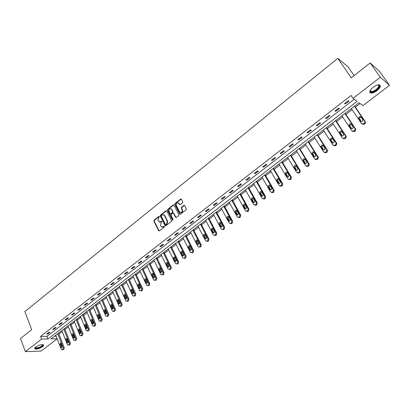 <?xml version="1.0" encoding="UTF-8"?>
<svg xmlns="http://www.w3.org/2000/svg" width="410" height="410" viewBox="0 0 410 410"><rect width="100%" height="100%" fill="white"/><g stroke="black" fill="none" stroke-linecap="round" stroke-linejoin="round"><path stroke-width="0.61" d="M159.485 216.434L158.977 216.321L154.104 220.216L153.904 221.113L158.583 230.697L159.311 230.871L164.241 226.986L164.384 226.356L163.872 226.238L163.231 226.74L161.125 226.546L160.899 226.197L160.51 225.397L161.15 222.512L161.924 221.379L161.417 221.262L160.781 221.769L158.68 221.579L158.07 220.442L158.711 217.572L159.485 216.434M159.439 216.362L154.488 220.298L154.288 221.19L159.126 230.963M164.328 226.269L163.231 226.74M161.873 221.297L160.781 221.769M377.021 90.625C374.576 92.404 372.505 93.229 370.809 93.09C368.867 92.255 369.61 90.343 373.044 87.345C375.493 85.552 377.569 84.721 379.276 84.849C381.233 85.705 380.48 87.627 377.021 90.625M42.461 346.768C39.565 348.623 37.105 349.356 35.075 348.956C34.43 348.561 34.686 347.9 35.839 346.968C38.74 345.102 41.2 344.369 43.229 344.759C43.885 345.159 43.629 345.83 42.461 346.768M182.583 202.781L182.788 201.863L181.369 199.111L180.651 199.014L175.049 203.488L174.845 204.4L179.744 214.035L180.497 214.199L186.166 209.741L186.371 208.818L184.643 205.477L183.921 205.379L181.502 207.296L181.297 208.208L182.127 209.838C182.301 212.211 181.486 212.949 179.688 212.047L176.341 205.507C176.182 203.14 176.992 202.407 178.78 203.314L179.462 204.605L180.169 204.698L182.583 202.781M25.343 351.647L20.5 338.516L31.703 329.686L24.861 311.585L337.809 58.353L351.242 77.849L370.158 62.94L380.331 77.249L389.5 85.336L362.896 105.626L358.97 102.736L50.958 338.916L57.18 338.803L41.108 351.062L25.343 351.647L41.594 339.08L48.011 338.967L357.105 101.362L353.025 98.359L380.331 77.249M353.025 98.359L351.068 95.479L40.58 336.42L41.594 339.08M166.721 210.883L165.988 210.725L160.515 215.096L160.315 215.993L165.061 225.597L165.794 225.766L171.334 221.41L171.534 220.503L166.721 210.883M167.736 209.325L173.276 204.903L173.973 204.99L178.909 214.696L178.704 215.609L176.3 217.5L175.608 217.418L173.527 213.333L172.835 213.256L171.257 214.507L171.057 215.414L173.102 219.493L172.441 220.011L167.536 210.233L167.736 209.325L168.12 209.418L173.655 205L173.276 204.903M354.102 75.594L347.967 66.727L337.809 58.353M40.58 336.42L46.996 336.333L354.225 99.24M47.703 334.094L50.035 332.29L48.974 332.295L46.637 334.104L47.703 334.094L47.463 333.468M53.787 329.389L56.144 327.564L55.084 327.564L52.726 329.389L53.787 329.389L53.541 328.764M59.937 324.633L62.32 322.793L61.264 322.783L58.881 324.628L59.937 324.633L59.686 324.008M66.148 319.831L68.557 317.97L67.512 317.95L65.098 319.815L66.148 319.831L65.897 319.2M72.432 314.972L74.866 313.091L73.826 313.066L71.386 314.952L72.432 314.972L72.175 314.342M78.781 310.062L81.242 308.161L80.206 308.125L77.741 310.032L78.781 310.062L78.52 309.427M85.203 305.096L87.689 303.174L86.659 303.128L84.168 305.055L85.203 305.096L84.937 304.466M91.691 300.079L94.208 298.137L93.183 298.08L90.666 300.028L91.691 300.079L91.425 299.443M98.256 295.005L100.798 293.037L99.779 292.976L97.237 294.944L98.256 295.005L97.98 294.37M104.893 289.875L107.466 287.887L106.451 287.815L103.879 289.803L104.893 289.875L104.611 289.234M111.602 284.683L114.205 282.674L113.196 282.592L110.592 284.607L111.602 284.683L111.32 284.043M118.387 279.441L121.022 277.406L120.022 277.314L117.388 279.348L118.387 279.441L118.1 278.795M125.25 274.131L127.915 272.076L126.921 271.973L124.256 274.034L125.25 274.131L124.963 273.49M132.194 268.765L134.885 266.684L133.901 266.572L131.205 268.652L132.194 268.765L131.897 268.119M139.215 263.338L141.937 261.231L140.958 261.108L138.237 263.215L139.215 263.338L138.913 262.692M146.319 257.844L149.071 255.717L148.102 255.579L145.345 257.711L146.319 257.844L146.011 257.198M153.499 252.288L156.287 250.136L155.323 249.987L152.535 252.145L153.499 252.288L153.191 251.643M160.771 246.671L163.59 244.488L162.637 244.329L159.813 246.518L160.771 246.671L160.453 246.02M168.126 240.983L170.975 238.779L170.032 238.61L167.177 240.819L168.126 240.983L167.803 240.332M175.562 235.232L178.447 232.998L177.515 232.818L174.624 235.053L175.562 235.232L175.239 234.576M183.091 229.41L186.012 227.15L185.084 226.955L182.163 229.221L183.091 229.41L182.763 228.754M190.711 223.517L193.669 221.231L192.751 221.026L189.789 223.317L190.711 223.517L190.378 222.861M198.425 217.556L201.412 215.245L200.505 215.024L197.512 217.341L198.425 217.556L198.081 216.9M206.225 211.524L209.254 209.182L208.357 208.946L205.323 211.293L206.225 211.524L205.881 210.863M214.128 205.415L217.187 203.047L216.301 202.796L213.236 205.174L214.128 205.415L213.774 204.754M222.123 199.234L225.223 196.836L224.347 196.574L221.241 198.978L222.123 199.234L221.764 198.573M230.215 192.972L233.357 190.547L232.49 190.271L229.344 192.705L230.215 192.972L229.851 192.31M238.41 186.637L241.587 184.182L240.731 183.89L237.549 186.355L238.41 186.637L238.041 185.976M246.707 180.221L249.926 177.735L249.08 177.427L245.856 179.923L246.707 180.221L246.328 179.559M255.107 173.727L258.367 171.206L257.536 170.888L254.272 173.415L255.107 173.727L254.723 173.061M263.615 167.152L266.915 164.6L266.095 164.261L262.789 166.819L263.615 167.152L263.225 166.48M272.23 160.489L275.571 157.901L274.767 157.553L271.42 160.141L272.23 160.489L271.835 159.818M280.952 153.74L284.34 151.126L283.546 150.757L280.158 153.381L280.952 153.74L280.553 153.073M289.793 146.908L293.222 144.258L292.443 143.869L289.009 146.529L289.793 146.908L289.383 146.237M298.746 139.984L302.221 137.299L301.452 136.899L297.973 139.59L298.746 139.984L298.326 139.318M307.813 132.973L311.333 130.252L310.58 129.832L307.059 132.558L307.813 132.973L307.392 132.302M317.002 125.87L320.569 123.113L319.831 122.672L316.259 125.439L317.002 125.87L316.571 125.199M326.314 118.669L329.927 115.876L329.204 115.42L325.586 118.223L326.314 118.669L325.873 117.998M335.744 111.376L339.408 108.547L338.701 108.071L335.031 110.91L335.744 111.376L335.298 110.705M345.302 103.986L349.018 101.116L348.326 100.619L344.61 103.499L345.302 103.986L344.851 103.31M54.453 336.236L56.165 336.21L57.18 338.803M58.902 334.114L62.233 331.567M64.98 329.461L68.362 326.872M71.12 324.761L74.553 322.132M77.326 320.01L80.816 317.335M83.599 315.203L87.145 312.492M89.939 310.349L93.541 307.592M96.35 305.44L100.009 302.641M102.828 300.479L106.549 297.634M109.383 295.466L113.155 292.576M116.004 290.393L119.838 287.456M122.698 285.268L126.598 282.285M129.473 280.081L133.429 277.052M136.32 274.838L140.343 271.758M143.244 269.539L147.333 266.408M150.244 264.178L154.401 260.996M157.327 258.756L161.55 255.522M164.492 253.267L168.782 249.982M171.739 247.722L176.1 244.38M179.067 242.11L183.501 238.712M186.483 236.432L190.993 232.977M193.986 230.686L198.568 227.176M201.582 224.875L206.235 221.308M209.259 218.991L213.994 215.368M217.034 213.036L221.846 209.351M224.9 207.014L229.795 203.268M232.865 200.921L237.841 197.107M240.921 194.75L245.985 190.875M249.08 188.503L254.226 184.561M257.342 182.178L262.569 178.176M265.7 175.777L271.02 171.703M274.167 169.294L279.574 165.153M282.736 162.734L288.24 158.521M291.418 156.087L297.014 151.802M300.207 149.358L305.901 144.996M309.109 142.542L314.901 138.108M318.124 135.638L324.018 131.128M327.257 128.643L333.253 124.056M336.513 121.56L342.611 116.891M345.886 114.38L352.093 109.629M355.383 107.107L360.052 103.535M370.158 62.94L379.558 71.396L389.5 85.336M46.996 336.333L48.011 338.967M158.67 230.82L159.044 230.886M159.71 222.128L161.166 221.846M162.17 227.099L163.616 226.817M166.583 210.709L160.899 215.183L160.7 216.08L165.599 225.864M161.391 215.434L161.248 216.065L165.425 224.49L165.937 224.608L166.614 224.075L167.26 221.18L164.205 215.112L162.063 214.896L161.391 215.434M165.86 224.654L166.316 224.69L165.937 224.608M163.554 214.614L164.774 215.501L167.639 221.262L166.998 224.157L166.316 224.69M173.435 213.236L173.958 213.502L176.085 217.607M168.12 209.418L167.915 210.32L172.876 220.18L172.482 220.073M171.539 209.372L171.411 209.156C169.648 208.306 168.853 209.044 169.028 211.37L170.196 213.682L170.883 213.759L172.461 212.508L172.661 211.596L171.539 209.372L171.918 209.464L170.878 208.726M171.918 209.464L173.04 211.688L172.835 212.595L171.262 213.846M178.232 202.853L179.155 203.411L179.934 204.81M180.631 212.6C182.235 212.652 182.86 211.765 182.501 209.925L182.127 209.838M184.541 205.359L181.876 207.388L181.671 208.3L182.501 209.925M181.271 198.999L175.424 203.585L175.224 204.493L180.267 214.307M57.713 333.735L63.201 347.69L62.838 349.346L61.751 349.735L61.244 349.161L55.78 335.216M58.512 333.125L64.237 347.654L63.873 349.31L62.32 349.715M60.993 343.293L60.885 344.41L61.992 347.162M62.1 346.04L60.706 343.047L59.85 344.441L60.844 346.983L61.249 347.439L62.1 346.04M42.456 344.595C43.25 345.604 41.84 346.773 38.227 348.1C36.259 348.597 35.239 348.479 35.163 347.757L35.245 347.49M35.352 347.383L35.634 347.859L38.186 347.716C41.236 346.64 42.609 345.599 42.302 344.59M34.727 348.362L38.115 348.341C41.215 347.316 42.978 346.158 43.404 344.877M376.436 89.949C373.284 92.117 371.199 92.624 370.179 91.486L370.281 90.246L370.317 90.984L371.137 91.538C372.495 91.65 374.156 90.994 376.113 89.564C378.881 87.166 379.481 85.618 377.912 84.937L377.861 84.926C380.183 85.362 379.706 87.038 376.436 89.949M369.743 92.26L370.517 92.609C372.203 92.747 374.258 91.932 376.687 90.159C379.183 88.135 380.275 86.448 379.952 85.101M63.791 329.071L69.367 343.062L68.998 344.728L67.881 345.117L67.383 344.549L61.838 330.573M64.58 328.466L70.397 343.037L70.028 344.697L68.475 345.102M67.117 338.65L66.994 339.793L68.127 342.555M68.244 341.412L66.845 338.414C66.097 338.363 65.805 338.829 65.964 339.813L67.373 342.816C68.116 342.862 68.408 342.396 68.244 341.412M69.936 324.361L75.594 338.383L75.225 340.059L74.077 340.449L73.59 339.89L67.963 325.878M70.72 323.762L76.619 338.368L76.245 340.039L74.702 340.433M73.308 333.96L73.175 335.129L74.328 337.901M74.456 336.733L73.052 333.74C72.288 333.668 71.986 334.135 72.15 335.139L73.559 338.137C74.323 338.204 74.62 337.732 74.456 336.733M76.147 319.6L81.887 333.658L81.518 335.339L80.339 335.728L79.863 335.175L74.148 321.132M76.916 319.011L82.907 333.648L82.533 335.324L80.99 335.718M79.566 329.22L79.422 330.409L80.591 333.192M80.739 332.003L79.325 329.01C78.546 328.922 78.238 329.394 78.402 330.414L79.817 333.412C80.596 333.489 80.903 333.022 80.739 332.003M82.425 314.788L88.252 328.876L87.878 330.568L86.664 330.952L86.208 330.414L80.406 316.335M83.184 314.204L89.267 328.876L88.893 330.562L87.35 330.952M85.895 324.428L85.731 325.642L86.925 328.436M87.084 327.221L85.669 324.228C84.87 324.131 84.552 324.597 84.716 325.637L86.141 328.635C86.935 328.728 87.248 328.256 87.084 327.221M88.765 309.924L94.684 324.043L94.31 325.745L93.06 326.129L92.614 325.601L86.725 311.487M89.518 309.345L95.694 324.054L95.315 325.75L93.777 326.129M92.291 319.585L92.112 320.82L93.326 323.628M93.5 322.388L92.081 319.4C91.266 319.282 90.938 319.754 91.102 320.81L92.532 323.803C93.342 323.91 93.67 323.439 93.5 322.388M95.181 305.004L101.188 319.159L100.809 320.871L99.527 321.25L99.097 320.733L93.116 306.588M95.925 304.435L102.192 319.175L101.813 320.881L100.276 321.255M98.754 314.69L98.564 315.951L99.799 318.765M99.989 317.504L98.564 314.516C97.729 314.383 97.395 314.854 97.559 315.925L98.989 318.918C99.825 319.047 100.153 318.575 99.989 317.504M101.665 300.033L107.763 314.224L107.384 315.941L106.062 316.315L105.652 315.813L99.579 301.637M102.397 299.474L108.758 314.244L108.378 315.961L106.851 316.33M105.293 309.74L105.083 311.021L106.339 313.85M106.549 312.563L105.119 309.581C104.268 309.427 103.925 309.898 104.089 310.995L105.524 313.978C106.369 314.127 106.713 313.655 106.549 312.563M108.219 295.01L114.41 309.227L114.031 310.959L112.673 311.323L112.273 310.836L106.108 296.625M108.942 294.457L115.4 309.263L115.015 310.99L113.493 311.349M111.904 304.738L111.674 306.044L112.955 308.879M113.175 307.567L111.745 304.594C110.874 304.42 110.521 304.891 110.685 306.003L112.125 308.981C112.991 309.15 113.344 308.679 113.175 307.567M114.846 289.926L121.135 304.179L120.75 305.916L119.351 306.28L118.972 305.804L112.714 291.561M115.558 289.383L122.118 304.225L121.729 305.957L120.212 306.311M118.587 299.679L118.341 301.007L119.643 303.851M119.884 302.518L118.444 299.551C117.557 299.351 117.193 299.823 117.357 300.96L118.797 303.933C119.689 304.123 120.048 303.651 119.884 302.518M121.544 284.791L127.935 299.074L127.546 300.822L126.106 301.176L125.747 300.72L119.387 286.441M122.247 284.253L128.909 299.126L128.52 300.873L127.003 301.217M125.347 294.564L125.081 295.917L126.403 298.767M126.664 297.409L125.224 294.452C124.317 294.231 123.943 294.703 124.107 295.856L125.547 298.823C126.454 299.039 126.828 298.567 126.664 297.409M128.32 279.594L134.808 293.914L134.418 295.671L132.932 296.01L132.594 295.574L126.142 281.265M129.012 279.066L135.777 293.975L135.382 295.728L133.875 296.066M132.179 289.393L131.897 290.767L133.24 293.627M133.516 292.248L132.076 289.296C131.149 289.05 130.769 289.521 130.928 290.7L132.374 293.657C133.301 293.893 133.68 293.422 133.516 292.248M135.172 274.341L141.757 288.691L141.368 290.459L139.841 290.787L139.523 290.372L132.968 276.032M135.848 273.824L142.721 288.763L142.326 290.526L140.814 290.864M139.092 284.161L138.79 285.56L140.153 288.425M140.451 287.026L139.01 284.084C138.062 283.812 137.668 284.279 137.827 285.483L139.272 288.43C140.22 288.696 140.615 288.225 140.451 287.026M142.101 269.032L148.789 283.407L148.394 285.186L146.821 285.503L146.529 285.109L139.871 270.738M142.767 268.519L149.742 283.489L149.348 285.268L147.81 285.611M146.083 278.877L145.76 280.296L147.144 283.166M147.467 281.742L146.022 278.815C145.053 278.513 144.648 278.979 144.802 280.209L146.252 283.146C147.221 283.433 147.626 282.967 147.467 281.742M149.107 263.656L155.902 278.067L155.503 279.856L153.888 280.158L153.617 279.784L146.852 265.388M149.763 263.153L156.845 278.159L156.451 279.948L154.893 280.296M153.155 273.526L152.807 274.972L154.216 277.847M154.56 276.401L153.114 273.485C152.125 273.157 151.71 273.619 151.864 274.874L153.309 277.795C154.298 278.113 154.713 277.652 154.56 276.401M156.195 258.223L163.098 272.665L162.698 274.464L162.232 274.813L161.033 274.751L160.781 274.403L153.914 259.971M156.835 257.731L164.036 272.768L163.636 274.562L162.052 274.92M160.31 268.119L159.941 269.585L161.366 272.465M161.735 270.995L160.284 268.094C159.28 267.735 158.849 268.196 158.998 269.478L160.448 272.383C161.458 272.737 161.883 272.271 161.735 270.995M163.364 252.724L170.375 267.197L169.971 269.011L169.504 269.36L168.033 268.955L161.058 254.492M163.995 252.242L171.303 267.315L170.903 269.119L169.294 269.483M167.546 262.646L167.152 264.137L168.602 267.023M168.992 265.531L167.541 262.641C166.516 262.251 166.076 262.707 166.219 264.014L167.669 266.91C168.7 267.294 169.14 266.833 168.992 265.531M170.616 247.163L177.735 261.667L177.33 263.492L176.859 263.845L175.367 263.451L168.279 248.952M171.231 246.692L178.657 261.795L178.253 263.609L176.623 263.978M174.87 257.111L174.45 258.623L175.916 261.513M176.331 259.996L174.885 257.132C173.84 256.706 173.384 257.162 173.527 258.495L174.978 261.37C176.023 261.785 176.474 261.329 176.331 259.996M177.95 241.541L185.187 256.076L184.777 257.905L184.3 258.264L182.788 257.875L175.588 243.35M178.555 241.075L186.099 256.209L185.689 258.039L184.034 258.413M182.276 251.514L181.83 253.047L183.321 255.942M183.762 254.405L182.312 251.555C181.246 251.094 180.779 251.545 180.918 252.903L182.368 255.763C183.434 256.219 183.9 255.763 183.762 254.405M185.371 235.847L192.72 250.413L192.31 252.258L191.829 252.621L190.296 252.237L182.983 237.682M185.961 235.396L193.623 250.561L193.212 252.401L191.526 252.78M189.774 245.851L189.297 247.404L190.809 250.3M191.275 248.742L189.825 245.913C188.743 245.416 188.267 245.862 188.39 247.25L189.845 250.09C190.932 250.582 191.409 250.131 191.275 248.742M192.879 230.092L200.346 244.688L199.936 246.538L199.445 246.907L198.02 246.723L190.465 231.942M193.458 229.651L201.243 244.847L200.828 246.697L199.111 247.081M197.359 240.122L196.856 241.7L198.384 244.596M198.881 243.017L197.43 240.209C196.328 239.671 195.836 240.111 195.959 241.531L197.41 244.35C198.517 244.878 199.004 244.432 198.881 243.017M200.48 224.265L208.065 238.892L207.65 240.757L207.152 241.126L205.682 240.916L198.035 226.141M201.038 223.834L208.951 239.061L208.536 240.921L208.039 241.295L206.789 241.311M205.031 234.325L204.498 235.924L206.051 238.82M206.578 237.221L205.123 234.433C204.006 233.859 203.498 234.294 203.611 235.745L205.067 238.538C206.189 239.107 206.691 238.666 206.578 237.221M208.167 218.371L215.875 233.023L215.46 234.899L214.953 235.278L213.436 235.032L205.692 220.267M208.716 217.951L216.752 233.208L216.331 235.084L215.829 235.458L214.553 235.473M212.8 228.457L212.236 230.077L213.805 232.977M214.363 231.353L212.908 228.59C211.77 227.975 211.258 228.406 211.36 229.887L212.816 232.654C213.953 233.269 214.471 232.834 214.363 231.353M215.947 212.406L223.783 227.089L223.358 228.975L222.85 229.359L221.282 229.077L213.441 214.322M216.48 211.996L224.644 227.284L224.224 229.169L223.716 229.549L222.41 229.564M220.662 222.522L220.067 224.162L221.656 227.063M222.246 225.418L220.785 222.681C219.637 222.02 219.104 222.451 219.196 223.962L220.657 226.699C221.815 227.355 222.343 226.93 222.246 225.418M223.819 206.368L231.783 221.077L231.358 222.978L230.84 223.363L229.205 223.014L221.287 208.311M224.337 205.974L232.634 221.287L232.209 223.183L231.696 223.568L230.364 223.583M228.621 216.516L227.991 218.176L229.595 221.077M230.225 219.406L228.759 216.7C227.591 215.998 227.053 216.418 227.135 217.961L228.595 220.677C229.769 221.374 230.312 220.949 230.225 219.406M231.788 200.259L239.891 215.014L239.455 216.905L238.933 217.3L237.272 216.951L229.226 202.222M232.291 199.875L240.731 215.24L240.296 217.126L239.773 217.515L238.41 217.525M236.678 210.433L236.011 212.113L237.636 215.014M236.011 212.113L235.166 211.888L236.637 214.579C237.815 215.317 238.369 214.901 238.307 213.338L236.826 210.632C235.642 209.905 235.089 210.32 235.161 211.883L236.011 212.113M239.855 194.073L248.111 208.9L247.65 210.76L247.122 211.16L245.441 210.822L237.262 196.062M240.342 193.699L248.942 209.136L248.48 210.996L247.953 211.391L246.559 211.396M244.837 204.282L244.109 205.948L245.774 208.874M246.471 207.168L244.975 204.472C243.801 203.739 243.238 204.149 243.273 205.702L244.79 208.439C245.959 209.177 246.528 208.772 246.497 207.214L246.471 207.168M248.019 187.811L256.434 202.714L255.948 204.539L255.409 204.938L253.708 204.61L245.395 189.825M248.491 187.452L257.249 202.965L256.768 204.79L256.229 205.19L254.805 205.19M253.093 198.056L252.314 199.701L254.01 202.663M254.748 200.936L253.226 198.235C252.063 197.497 251.484 197.902 251.489 199.445L253.042 202.222C254.205 202.965 254.784 202.56 254.789 201.018L254.748 200.936M256.286 181.471L264.783 196.293L264.347 198.24L263.804 198.645L262.077 198.327L253.626 183.511M256.737 181.128L265.665 196.713L265.152 198.501L264.614 198.906L263.148 198.901M261.457 191.747L260.616 193.382L262.349 196.375M263.128 194.622L261.58 191.921C260.427 191.183 259.832 191.578 259.802 193.11L261.401 195.924C262.554 196.672 263.148 196.277 263.184 194.745L263.128 194.622M264.655 175.055L273.291 189.902L272.85 191.865L272.301 192.275L270.549 191.962L261.964 177.12M265.085 174.721L274.182 190.383L273.649 192.141L273.101 192.551L271.599 192.536M269.923 185.366L269.021 186.98L270.784 190.004M271.61 188.236L270.036 185.525C268.893 184.787 268.289 185.176 268.222 186.693L269.862 189.553C271.005 190.296 271.61 189.912 271.686 188.39L271.61 188.236M273.127 168.556L281.906 183.434L281.465 185.402L280.911 185.822L279.133 185.515L270.4 170.647M273.542 168.238L282.803 183.977L282.249 185.694L281.696 186.109L280.153 186.094M278.498 178.903L277.539 180.502L279.333 183.552M280.199 181.763L278.6 179.047C277.462 178.309 276.847 178.693 276.75 180.2L278.431 183.101C279.564 183.844 280.184 183.465 280.291 181.958L280.199 181.763M281.711 161.981L290.634 176.879L290.188 178.862L289.624 179.283L287.825 178.991L278.949 164.097M282.106 161.678L291.531 177.489L290.957 179.17L290.398 179.59L288.814 179.565M287.179 172.364L286.165 173.937L287.984 177.017M288.901 175.213L287.272 172.492C286.144 171.754 285.514 172.128 285.386 173.625L287.108 176.561C288.23 177.31 288.865 176.935 289.004 175.444L288.901 175.213M290.398 155.318L299.469 170.242L299.023 172.241L298.454 172.666L296.625 172.379L287.6 157.46M290.772 155.031L300.371 170.914L299.782 172.559L299.213 172.989L297.583 172.948M295.974 165.737L294.898 167.295L296.748 170.396M297.711 168.577L296.056 165.85C294.939 165.112 294.298 165.481 294.134 166.962L295.892 169.945C297.009 170.688 297.655 170.324 297.824 168.848L297.711 168.577M299.197 148.569L308.417 163.518L307.971 165.527L307.392 165.963L305.537 165.681L296.363 150.742M299.551 148.297L309.324 164.256L308.715 165.865L308.135 166.301L306.465 166.25M304.881 159.029L303.743 160.561L305.619 163.692M306.634 161.858L304.953 159.126C303.841 158.388 303.185 158.752 302.995 160.218L304.794 163.241C305.901 163.985 306.557 163.626 306.762 162.165L306.634 161.858M308.105 141.737L317.489 156.707L317.663 157.153L317.032 158.732L316.448 159.172L314.567 158.901L305.24 143.936M308.443 141.481L318.391 157.512L317.765 159.085L317.181 159.526L315.459 159.459M313.906 152.233L312.707 153.75L314.608 156.902M315.674 155.047L313.963 152.315C312.856 151.577 312.194 151.936 311.969 153.386L313.809 156.451C314.911 157.194 315.577 156.84 315.813 155.395L315.674 155.047M317.135 134.818L326.673 149.809L326.857 150.301L326.216 151.849L325.622 152.289L323.715 152.033L314.229 137.042M317.448 134.572L327.385 150.188L327.569 150.675L326.929 152.218L326.339 152.663L324.571 152.582M323.049 145.355L321.783 146.847L323.71 150.019M324.828 148.148L323.09 145.412C321.993 144.679 321.317 145.027 321.061 146.462L322.942 149.573C324.033 150.316 324.71 149.968 324.976 148.538L324.828 148.148M326.278 127.807L335.98 142.823L336.174 143.362L335.518 144.873L334.919 145.319L332.981 145.073L323.336 130.062M326.57 127.582L336.677 143.213L336.871 143.751L336.215 145.263L335.621 145.709L333.801 145.611M332.31 138.385L330.983 139.851L332.93 143.044M334.104 141.163L332.336 138.421C331.244 137.688 330.557 138.032 330.276 139.451L332.192 142.603C333.279 143.341 333.965 143.003 334.263 141.588L334.104 141.163M335.539 120.704L345.404 135.741L345.615 136.325L344.943 137.806L344.333 138.262L342.37 138.021L332.556 122.99M335.81 120.494L346.086 136.151L346.296 136.735L345.625 138.211L345.02 138.667L343.149 138.549M341.704 131.338C340.618 130.611 339.921 130.949 339.613 132.353L341.566 135.546C342.642 136.279 343.344 135.946 343.667 134.547L341.704 131.338L340.305 132.768L342.273 135.982M344.928 113.503L354.957 128.566L355.173 129.196L354.496 130.641L353.876 131.103L351.882 130.877L341.904 115.825M345.174 113.314L355.624 128.996L355.839 129.627L355.162 131.067L354.547 131.528L352.62 131.39M351.206 124.179L349.745 125.593L351.734 128.817L351.062 128.392C352.134 129.124 352.846 128.796 353.2 127.413L351.196 124.163C350.119 123.436 349.407 123.769 349.069 125.158L351.062 128.392M354.435 106.216L364.639 121.293L364.864 121.97L364.172 123.384L363.547 123.856L361.523 123.635L351.375 108.563M354.66 106.041L365.289 121.739L365.515 122.421L364.823 123.83L364.198 124.297L362.22 124.133M360.846 116.932L359.319 118.321L361.323 121.56M362.676 119.643L360.815 116.891C359.744 116.163 359.022 116.491 358.658 117.87L360.687 121.14C361.753 121.873 362.476 121.55 362.855 120.176L362.676 119.643M159.362 216.408L158.977 216.321M164.256 226.315L163.872 226.238M161.801 221.344L161.417 221.262M158.972 230.768L158.583 230.697M154.288 221.19L153.904 221.113M154.488 220.298L154.104 220.216M165.445 225.674L165.061 225.597M160.7 216.08L160.315 215.993M160.899 215.183L160.515 215.096M166.368 210.817L165.988 210.725M166.998 224.157L166.614 224.075M167.639 221.262L167.26 221.18M164.774 215.501L164.389 215.414M175.931 217.423L175.557 217.336M173.958 213.502L173.579 213.415M172.82 220.093L172.441 220.011M167.915 210.32L167.536 210.233M172.835 212.595L172.461 212.508M173.04 211.688L172.661 211.596M179.795 204.636L179.421 204.539M179.257 203.58L178.883 203.488M181.671 208.3L181.297 208.208M181.876 207.388L181.502 207.296M184.295 205.471L183.921 205.379M180.118 214.128L179.744 214.035M175.224 204.493L174.845 204.4M175.424 203.585L175.049 203.488M181.025 199.116L180.651 199.014M63.201 347.69L64.237 347.654M62.443 349.638L63.478 349.602M62.838 349.346L63.873 349.31M61.879 346.952L60.844 346.983M60.885 344.41L59.85 344.441M373.848 86.766L373.361 87.105M69.367 343.062L70.397 343.037M68.598 345.025L69.628 344.994M68.998 344.728L70.028 344.697M68.009 342.34L66.979 342.365M66.994 339.793L65.964 339.813M75.594 338.383L76.619 338.368M74.82 340.356L75.845 340.336M75.225 340.059L76.245 340.039M74.205 337.681L73.18 337.696M73.175 335.129L72.15 335.139M81.887 333.658L82.907 333.648M81.108 335.641L82.128 335.631M81.518 335.339L82.533 335.324M80.462 332.966L79.443 332.976M79.422 330.409L78.402 330.414M88.252 328.876L89.267 328.876M87.468 330.875L88.483 330.87M87.878 330.568L88.893 330.562M86.792 328.205L85.777 328.205M85.731 325.642L84.716 325.637M94.684 324.043L95.694 324.054M93.895 326.058L94.9 326.058M94.31 325.745L95.315 325.75M93.188 323.393L92.178 323.382M92.112 320.82L91.102 320.81M101.188 319.159L102.192 319.175M100.388 321.184L101.393 321.194M100.809 320.871L101.813 320.881M99.656 318.524L98.651 318.508M98.564 315.951L97.559 315.925M107.763 314.224L108.758 314.244M106.959 316.259L107.953 316.279M107.384 315.941L108.378 315.961M106.19 313.604L105.196 313.578M105.083 311.021L104.089 310.995M114.41 309.227L115.4 309.263M113.601 311.277L114.59 311.308M114.031 310.959L115.015 310.99M112.801 308.633L111.812 308.597M111.674 306.044L110.685 306.003M121.135 304.179L122.118 304.225M120.314 306.244L121.298 306.28M120.75 305.916L121.729 305.957M119.484 303.6L118.5 303.559M118.341 301.007L117.357 300.96M127.935 299.074L128.909 299.126M127.105 301.15L128.084 301.201M127.546 300.822L128.52 300.873M126.244 298.516L125.265 298.465M125.081 295.917L124.107 295.856M134.808 293.914L135.777 293.975M133.973 296.005L134.941 296.061M134.418 295.671L135.382 295.728M133.076 293.375L132.107 293.309M131.897 290.767L130.928 290.7M141.757 288.691L142.721 288.763M140.917 290.792L141.88 290.864M141.368 290.459L142.326 290.526M139.984 288.174L139.026 288.102M138.79 285.56L137.827 285.483M148.789 283.407L149.742 283.489M147.943 285.529L148.897 285.606M148.394 285.186L149.348 285.268M146.975 282.915L146.022 282.828M145.76 280.296L144.802 280.209M155.902 278.067L156.845 278.159M155.047 280.199L155.995 280.291M155.503 279.856L156.451 279.948M154.042 277.596L153.099 277.498M152.807 274.972L151.864 274.874M163.098 272.665L164.036 272.768M162.232 274.813L163.17 274.91M162.698 274.464L163.636 274.562M161.191 272.214L160.254 272.107M159.941 269.585L158.998 269.478M170.375 267.197L171.303 267.315M169.504 269.36L170.432 269.472M169.971 269.011L170.903 269.119M168.428 266.772L167.495 266.654M167.152 264.137L166.219 264.014M177.735 261.667L178.657 261.795M176.859 263.845L177.776 263.968M177.33 263.492L178.253 263.609M175.741 261.262L174.819 261.139M174.45 258.623L173.527 258.495M185.187 256.076L186.099 256.209M184.3 258.264L185.212 258.397M184.777 257.905L185.689 258.039M183.147 255.696L182.23 255.558M181.83 253.047L180.918 252.903M192.72 250.413L193.623 250.561M191.829 252.621L192.731 252.765M192.31 252.258L193.212 252.401M190.635 250.059L189.727 249.91M189.297 247.404L188.39 247.25M200.346 244.688L201.243 244.847M199.445 246.907L200.336 247.066M199.936 246.538L200.828 246.697M198.209 244.355L197.312 244.196M196.856 241.7L195.959 241.531M208.065 238.892L208.951 239.061M207.152 241.126L208.039 241.295M207.65 240.757L208.536 240.921M205.876 238.584L204.99 238.415M204.498 235.924L203.611 235.745M215.875 233.023L216.752 233.208M214.953 235.278L215.829 235.458M215.46 234.899L216.331 235.084M213.636 232.747L212.759 232.562M212.236 230.077L211.36 229.887M223.783 227.089L224.644 227.284M222.85 229.359L223.716 229.549M223.358 228.975L224.224 229.169M221.487 226.838L220.621 226.638M220.067 224.162L219.196 223.962M231.783 221.077L232.634 221.287M230.84 223.363L231.696 223.568M231.358 222.978L232.209 223.183M229.436 220.857L228.58 220.647M227.991 218.176L227.135 217.961M239.881 214.994L240.721 215.219M238.933 217.3L239.773 217.515M239.455 216.905L240.296 217.126M237.482 214.804L236.637 214.579M248.076 208.839L248.911 209.074M247.122 211.16L247.953 211.391M247.65 210.76L248.48 210.996M245.626 208.675L244.79 208.439M244.129 205.984L243.294 205.743M256.378 202.607L257.198 202.858M255.409 204.938L256.229 205.19M255.948 204.539L256.768 204.79M253.867 202.473L253.042 202.222M252.35 199.778L251.525 199.521M264.783 196.293L265.588 196.559M263.804 198.645L264.614 198.906M264.347 198.24L265.152 198.501M262.21 196.19L261.401 195.924M260.668 193.489L259.858 193.223M273.291 189.902L274.085 190.184M272.301 192.275L273.101 192.551M272.85 191.865L273.649 192.141M270.661 189.83L269.862 189.553M269.093 187.129L268.294 186.842M281.906 183.434L282.69 183.726M280.911 185.822L281.696 186.109M281.465 185.402L282.249 185.694M279.215 183.393L278.431 183.101M277.621 180.682L276.837 180.385M290.634 176.879L291.402 177.192M289.624 179.283L290.398 179.59M290.188 178.862L290.957 179.17M287.882 176.874L287.108 176.561M286.262 174.158L285.483 173.845M299.469 170.242L300.222 170.57M298.454 172.666L299.213 172.989M299.023 172.241L299.782 172.559M296.656 170.273L295.892 169.945M295.01 167.552L294.247 167.218M308.417 163.518L309.16 163.862M307.392 165.963L308.135 166.301M307.971 165.527L308.715 165.865M305.542 163.585L304.794 163.241M303.866 160.858L303.118 160.515M317.489 156.707L318.216 157.066M316.448 159.172L317.181 159.526M317.032 158.732L317.765 159.085M314.542 156.81L313.809 156.451M312.84 154.083L312.102 153.719M326.673 149.809L327.385 150.188M325.622 152.289L326.339 152.663M326.216 151.849L326.929 152.218M323.659 149.947L322.942 149.573M321.927 147.216L321.209 146.836M335.98 142.823L336.677 143.213M334.919 145.319L335.621 145.709M335.518 144.873L336.215 145.263M332.894 142.998L332.192 142.603M331.136 140.261L330.429 139.861M345.404 135.741L346.086 136.151M344.333 138.262L345.02 138.667M344.943 137.806L345.625 138.211M342.253 135.956L341.566 135.546M340.464 133.214L339.772 132.799M354.957 128.566L355.624 128.996M353.876 131.103L354.547 131.528M354.496 130.641L355.162 131.067M349.914 126.075L349.238 125.639M364.639 121.293L365.289 121.739M363.547 123.856L364.198 124.297M364.172 123.384L364.823 123.83M361.292 121.55L360.687 121.14M359.493 118.838L358.832 118.387M165.512 225.782L165.127 225.7M164.584 215.199L164.205 215.112M175.982 217.505L175.608 217.418M173.907 213.425L173.527 213.333M171.79 209.249L171.411 209.156M179.836 204.703L179.462 204.605M179.155 203.411L178.78 203.314M180.164 214.199L179.79 214.112M61.705 347.424L61.249 347.439M35.429 347.311L35.634 347.859M35.352 347.398L35.163 347.757M370.317 90.984L370.179 91.486M370.266 90.287L371.137 91.538M67.85 342.801L67.373 342.816M74.061 338.132L73.559 338.137M80.339 333.407L79.817 333.412M86.689 328.63L86.141 328.635M93.106 323.808L92.532 323.803M99.594 318.929L98.989 318.918M106.149 313.993L105.524 313.978M112.781 309.007L112.125 308.981M119.489 303.964L118.797 303.933M126.27 298.864L125.547 298.823M133.127 293.704L132.374 293.657M140.061 288.491L139.272 288.43M147.072 283.213L146.252 283.146M154.165 277.877L153.309 277.795M161.34 272.481L160.448 272.383M168.597 267.023L167.669 266.91M175.9 261.493L174.978 261.37M183.28 255.901L182.368 255.763M190.747 250.238L189.845 250.09M198.307 244.509L197.41 244.35M205.953 238.707L205.067 238.538M213.692 232.839L212.816 232.654M221.523 226.899L220.657 226.699M229.451 220.887L228.595 220.677M239.891 215.014L240.731 215.24M248.111 208.9L248.942 209.136M244.109 205.948L243.273 205.702M256.434 202.714L257.249 202.965M252.314 199.701L251.489 199.445M264.855 196.446L265.665 196.713M260.616 193.382L259.802 193.11M273.383 190.107L274.182 190.383M269.021 186.98L268.222 186.693M282.018 183.68L282.803 183.977M277.539 180.502L276.75 180.2M290.762 177.176L291.531 177.489M286.165 173.937L285.386 173.625M299.618 170.586L300.371 170.914M294.898 167.295L294.134 166.962M308.581 163.913L309.324 164.256M303.743 160.561L302.995 160.218M317.663 157.153L318.391 157.512M312.707 153.75L311.969 153.386M326.857 150.301L327.569 150.675M321.783 146.847L321.061 146.462M336.174 143.362L336.871 143.751M330.983 139.851L330.276 139.451M345.615 136.325L346.296 136.735M340.305 132.768L339.613 132.353M355.173 129.196L355.839 129.627M349.745 125.593L349.069 125.158M364.864 121.97L365.515 122.421M359.319 118.321L358.658 117.87"/></g></svg>
